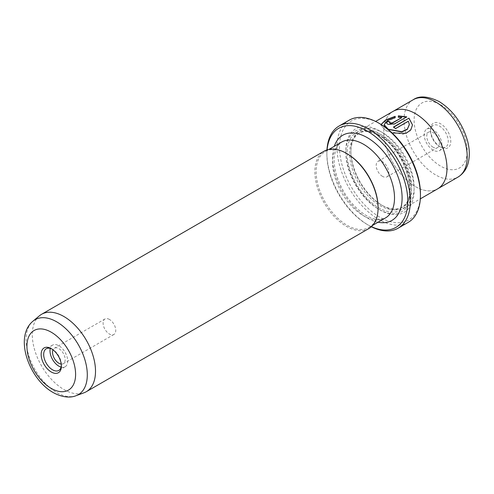 <?xml version="1.0" encoding="UTF-8"?>
<svg xmlns="http://www.w3.org/2000/svg" width="494" height="494" viewBox="0 0 494 494"><rect width="100%" height="100%" fill="white"/><g stroke="black" fill="none" stroke-linecap="round" stroke-linejoin="round"><path stroke-width="0.37" stroke-dasharray="2.47 1.85" d="M327.09 149.861A57.218 33.036 -120 0 0 326.88 154.474A57.218 33.036 -120 0 0 367.338 224.548A57.218 33.036 -120 0 0 371.439 226.678M371.346 226.758A59.002 34.067 60 0 1 368.598 225.283L367.338 224.548L368.598 225.283A59.002 34.067 60 0 1 326.88 153.017A59.002 34.067 60 0 1 326.972 149.898M420.437 193.895A57.218 33.036 60 0 1 379.979 217.249A57.218 33.036 60 0 1 339.52 147.175A57.218 33.036 60 0 1 379.979 123.821M349.215 120.166A59.002 34.067 -120 0 0 340.168 167.447A59.002 34.067 -120 0 0 378.713 219.441A59.002 34.067 -120 0 0 408.217 222.362M412.502 124.896L409.946 131.188L403.036 134.349L386.042 130.83L380.998 125.439L381.152 124.513M384.987 127.069L388.272 129.539M395.175 116.343L395.175 117.973L387.29 120.974L384.147 124.994M381.078 124.469L380.998 125.149L385.61 130.299L392.119 132.985M389.797 122.154A44.701 25.805 60 0 1 390.069 122.246L389.605 122.821M406.716 116.868L394.521 124.204L387.839 124.599L386.469 123.055M61.231 364.072A8.941 5.162 -120 0 0 63.318 363.677A8.941 5.162 -120 0 0 64.689 356.514A8.941 5.162 -120 0 0 58.848 348.634A8.941 5.162 -120 0 0 54.383 348.196A8.941 5.162 -120 0 0 52.994 349.808M109.421 319.439A8.941 5.162 -120 0 0 104.95 319.001A8.941 5.162 -120 0 0 103.579 326.164A8.941 5.162 -120 0 0 109.421 334.037A8.941 5.162 -120 0 0 113.892 334.481A8.941 5.162 -120 0 0 115.263 327.318A8.941 5.162 -120 0 0 109.421 319.439M61.361 365.387A12.517 7.225 -120 0 0 61.38 364.696L61.38 366.153M61.089 367.116A12.517 7.225 -120 0 0 65.109 366.776A12.517 7.225 -120 0 0 67.703 361.046A12.517 7.225 -120 0 0 62.238 348.449A12.517 7.225 -120 0 0 52.592 345.096A12.517 7.225 -120 0 0 50.289 348.406M39.446 315.777A44.701 25.805 -120 0 0 35.346 352.154A44.701 25.805 -120 0 0 63.905 389.513A44.701 25.805 -120 0 0 83.924 392.816M433.077 147.175A8.941 5.162 60 0 1 427.236 139.302A8.941 5.162 60 0 1 428.607 132.133A8.941 5.162 60 0 1 433.077 132.577A8.941 5.162 60 0 1 438.919 140.457A8.941 5.162 60 0 1 437.548 147.62A8.941 5.162 60 0 1 433.077 147.175M382.51 176.377A8.941 5.162 60 0 1 376.669 168.497A8.941 5.162 60 0 1 378.04 161.334A8.941 5.162 60 0 1 382.51 161.773A8.941 5.162 60 0 1 388.346 169.652A8.941 5.162 60 0 1 386.975 176.815A8.941 5.162 60 0 1 382.51 176.377M430.552 131.12A12.517 7.225 60 0 1 433.145 125.39A12.517 7.225 60 0 1 442.785 128.743A12.517 7.225 60 0 1 448.249 141.34A12.517 7.225 60 0 1 445.656 147.07A12.517 7.225 60 0 1 439.401 146.446A12.517 7.225 60 0 1 430.552 131.12L430.552 129.656A14.301 8.256 -120 0 0 440.667 147.175A14.301 8.256 -120 0 0 450.781 141.34A14.301 8.256 -120 0 0 440.667 123.821A14.301 8.256 -120 0 0 430.552 129.656M441.926 144.989A12.517 7.225 60 0 1 439.339 150.719A12.517 7.225 60 0 1 429.694 147.366A12.517 7.225 60 0 1 424.229 134.769A12.517 7.225 60 0 1 426.822 129.039A12.517 7.225 60 0 1 436.468 132.392A12.517 7.225 60 0 1 441.926 144.989M382.51 205.572A44.701 25.805 -120 0 0 404.858 207.789A44.701 25.805 -120 0 0 411.712 171.968A44.701 25.805 -120 0 0 382.51 132.577A44.701 25.805 -120 0 0 360.157 130.367A44.701 25.805 -120 0 0 350.901 150.824A44.701 25.805 -120 0 0 382.504 205.572A44.701 25.805 -120 0 0 382.51 205.572L381.245 204.843A42.91 24.774 -120 0 0 402.696 206.967A42.91 24.774 -120 0 0 409.279 172.579A42.91 24.774 -120 0 0 381.245 134.769A42.91 24.774 -120 0 0 359.786 132.645A42.91 24.774 -120 0 0 350.901 152.288A42.91 24.774 -120 0 0 381.245 204.843L382.504 205.572M438.215 188.517L437.721 188.801A44.701 25.805 60 0 1 415.38 186.596A44.701 25.805 60 0 1 386.178 147.206A44.701 25.805 60 0 1 393.033 111.385A44.688 25.799 60 0 1 415.38 113.608A44.688 25.799 60 0 1 444.575 152.986A44.688 25.799 60 0 1 437.721 188.801A44.688 25.799 60 0 1 415.38 186.584A44.688 25.799 60 0 1 386.185 147.206A44.688 25.799 60 0 1 393.033 111.397L393.527 111.113M379.979 131.12A48.276 27.874 -120 0 0 345.843 150.824A48.276 27.874 -120 0 0 379.979 209.95L379.979 209.95A48.276 27.874 -120 0 0 414.114 190.246A48.276 27.874 -120 0 0 379.979 131.12M378.713 209.221L379.979 209.95L378.713 209.221A46.485 26.837 -120 0 0 411.588 190.246A46.485 26.837 -120 0 0 378.713 133.306A46.485 26.837 -120 0 0 345.843 152.288A46.485 26.837 -120 0 0 378.713 209.221M368.827 228.586A44.701 25.805 60 0 1 346.473 226.376A44.701 25.805 60 0 1 317.272 186.985A44.701 25.805 60 0 1 324.126 151.17M378.083 207.394A43.805 25.293 60 0 1 369.012 227.45A43.805 25.293 60 0 1 347.109 225.283A43.805 25.293 60 0 1 318.488 186.676A43.805 25.293 60 0 1 325.206 151.578A43.805 25.293 60 0 1 347.109 153.745M61.38 364.696A12.517 7.225 -120 0 0 52.531 349.369A12.517 7.225 -120 0 0 51.919 349.042M401.671 117.72L398.325 117.578L398.325 115.855M409.353 124.797L408.353 121.475L395.638 128.817A44.701 25.805 -120 0 0 393.409 127.384L393.409 127.094M76.082 395.7A43.268 24.978 60 0 1 56.705 392.502A43.268 24.978 60 0 1 29.06 356.341A43.268 24.978 60 0 1 33.03 321.131M413.262 99.714A44.688 25.799 -120 0 0 406.414 135.529A44.688 25.799 -120 0 0 435.609 174.907A44.688 25.799 -120 0 0 457.95 177.118M440.667 104.852A37.538 21.674 60 0 1 467.207 150.824A37.538 21.674 60 0 1 440.667 166.145A37.538 21.674 60 0 1 414.12 120.172A37.538 21.674 60 0 1 440.667 104.852M379.979 135.498A42.91 24.774 -120 0 0 358.521 133.374A42.91 24.774 -120 0 0 351.944 167.756A42.91 24.774 -120 0 0 379.979 205.572A42.91 24.774 -120 0 0 401.437 207.696A42.91 24.774 -120 0 0 408.013 173.314A42.91 24.774 -120 0 0 379.979 135.498M378.713 134.769A44.701 25.805 -120 0 0 347.109 153.017A44.701 25.805 -120 0 0 378.713 207.764A44.701 25.805 -120 0 0 410.323 189.511A44.701 25.805 -120 0 0 378.713 134.769M378.071 222.22A49.172 28.386 60 0 1 367.338 217.984A49.172 28.386 60 0 1 334.265 146.341M341.638 142.087A43.805 25.293 -120 0 0 334.926 177.192A43.805 25.293 -120 0 0 363.541 215.792A43.805 25.293 -120 0 0 385.444 217.959L380.862 219.441C376.805 219.991 371.926 218.681 366.227 215.526C352.555 206.924 342.682 193.568 336.612 175.469C334.512 168.331 333.753 161.915 334.321 156.215L336 149.052C337.408 145.705 339.292 143.383 341.638 142.087M104.95 319.001L54.383 348.196M65.109 366.776L58.786 370.426M378.04 161.334L428.607 132.133M439.401 146.446L440.667 147.175M439.339 150.719L445.656 147.07M404.858 207.789L420.32 198.86M345.843 152.288L345.843 150.824M359.786 132.645L358.521 133.374C363.942 130.299 370.796 131.034 379.083 135.584C405.451 148.898 419.894 200.138 401.437 207.696L402.696 206.967M369.012 227.45L372.828 225.245M325.206 151.578L329.023 149.373M350.901 152.288L350.901 150.824M360.157 130.367L375.625 121.438M426.822 129.039L433.145 125.39M386.975 176.815L437.548 147.62M52.592 345.096L46.269 348.745M52.531 349.369L51.265 348.634M113.892 334.481L63.318 363.677M326.88 154.474L326.88 153.017"/><path stroke-width="0.74" d="M371.439 226.678A57.218 33.036 -120 0 0 407.741 198.792A57.218 33.036 -120 0 0 367.338 131.12A57.218 33.036 -120 0 0 327.09 149.861M326.972 149.898A59.002 34.067 60 0 1 339.1 126.007A59.002 34.067 60 0 1 368.598 128.928A59.002 34.067 60 0 1 407.149 180.921A59.002 34.067 60 0 1 398.102 228.203A59.002 34.067 60 0 1 371.346 226.758M379.979 123.821L378.713 123.086L379.979 123.821A57.218 33.036 60 0 1 420.437 193.895L420.437 195.352A59.002 34.067 -120 0 0 378.713 123.086L378.713 123.086A59.002 34.067 -120 0 0 349.215 120.166L339.1 126.007M398.102 228.203L408.217 222.362A59.002 34.067 -120 0 0 420.437 195.352M387.839 129.305L401.838 131.972L407.315 129.403L409.353 124.593M393.656 127.242L408.946 118.122L393.409 127.094A44.701 25.805 60 0 1 395.638 128.526L408.353 121.184L409.353 124.507L407.322 129.107L401.838 131.676L388.272 129.249L384.147 124.704L384.987 127.069M381.152 124.513L385.833 120.135L395.175 116.64M384.147 124.704L387.29 120.684L395.175 117.683L395.175 116.343L385.629 119.956L381.078 124.469M392.119 132.985L406.087 133.3L410.823 129.891L412.502 124.896L408.946 118.122M408.946 118.412L412.496 124.896M389.605 122.531L390.069 123.309L392.298 123.136L401.671 117.72L392.298 122.839L390.069 123.018L389.605 122.531L390.069 121.956A44.701 25.805 -120 0 0 387.839 121.265L386.456 122.907L387.839 124.303L394.521 123.914L406.716 116.868L398.325 115.855L398.325 117.288L401.671 117.43M52.994 349.808A8.941 5.162 -120 0 0 58.848 363.238A8.941 5.162 -120 0 0 61.231 364.072M61.38 366.153A14.301 8.256 60 0 1 51.265 371.994A14.301 8.256 60 0 1 41.15 354.476A14.301 8.256 60 0 1 51.265 348.634A14.301 8.256 60 0 1 61.38 366.153M51.919 349.042A12.517 7.225 -120 0 0 46.269 348.745A12.517 7.225 -120 0 0 43.682 354.476A12.517 7.225 -120 0 0 49.141 367.073A12.517 7.225 -120 0 0 58.786 370.426A12.517 7.225 -120 0 0 61.361 365.387M50.289 348.406A12.517 7.225 -120 0 0 49.999 350.826A12.517 7.225 -120 0 0 61.089 367.116M76.082 395.7L83.924 392.816A44.701 25.805 -120 0 0 86.259 391.73A44.701 25.805 -120 0 0 93.107 355.908A44.701 25.805 -120 0 0 63.905 316.518A44.701 25.805 -120 0 0 41.558 314.308A44.701 25.805 -120 0 0 39.446 315.777L33.03 321.131A43.268 24.978 60 0 1 56.705 321.847A43.268 24.978 60 0 1 85.518 361.929A43.268 24.978 60 0 1 76.082 395.7C71.649 397.59 63.393 398.226 53.117 392.508C29.183 379.194 13.702 336.982 33.03 321.131M375.625 121.438L393.033 111.385A44.701 25.805 60 0 1 415.38 113.601A44.701 25.805 60 0 1 444.581 152.992A44.701 25.805 60 0 1 437.727 188.807L420.32 198.86M378.083 208.128L378.083 207.394A43.805 25.293 60 0 0 347.109 153.745L346.473 153.381A44.701 25.805 60 0 1 378.083 208.128A44.701 25.805 60 0 1 368.827 228.586L86.259 391.73M41.558 314.308L324.126 151.17A44.701 25.805 60 0 1 346.473 153.381L347.109 153.745M398.325 116.146L406.716 117.164M386.469 123.055L387.839 121.265M387.839 121.555A44.701 25.805 60 0 1 389.797 122.154M51.265 388.414A34.413 19.871 -120 0 0 75.601 374.366A34.413 19.871 -120 0 0 51.265 332.215A34.413 19.871 -120 0 0 26.929 346.269A34.413 19.871 -120 0 0 51.265 388.414M457.95 177.118A44.688 25.799 -120 0 0 464.805 141.309A44.688 25.799 -120 0 0 435.609 101.931A44.688 25.799 -120 0 0 413.262 99.714C419.313 95.503 427.952 96.12 439.185 101.573C453.023 110.36 462.477 123.432 467.534 140.784C469.603 148.638 469.85 155.882 468.281 162.514C467.349 166.552 464.873 172.832 457.95 177.118L438.215 188.517M334.265 146.341A49.172 28.386 60 0 1 367.338 137.69A49.172 28.386 60 0 1 401.678 191.382A49.172 28.386 60 0 1 378.071 222.22M372.828 225.245L385.444 217.959A43.805 25.293 -120 0 0 392.162 182.86A43.805 25.293 -120 0 0 363.541 144.254A43.805 25.293 -120 0 0 341.638 142.087L329.023 149.373M393.527 111.113L413.262 99.714"/></g></svg>
